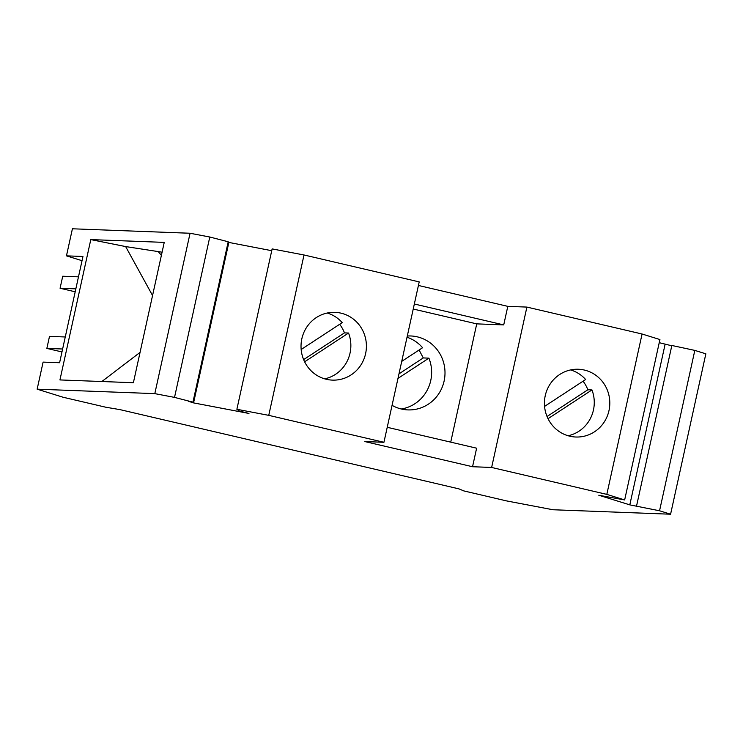 <?xml version="1.0" encoding="UTF-8"?>
<svg xmlns="http://www.w3.org/2000/svg" width="743" height="743" viewBox="0 0 743 743"><rect width="100%" height="100%" fill="white"/><g stroke="black" fill="none" stroke-linecap="round" stroke-linejoin="round"><path stroke-width="1.11" d="M552.931 509.744L670.585 514.212L659.552 510.775L629.804 504.868L598.802 495.237L624.659 499.937L606.817 494.383L491.634 467.458L472.548 466.734L364.85 441.565L383.936 442.289L268.752 415.356L236.878 409.282L239.088 410.944L248.961 413.452L193.561 402.892L188.323 401.266L192.948 402.149L174.521 397.394L154.813 393.632L37.15 389.174L63.146 397.254L105.822 407.229L119.939 409.616L458.96 488.875L463.808 490.909L506.485 500.893L552.931 509.744M82.027 260.691L66.461 255.852L72.415 228.788L190.069 233.256L209.786 237.017L228.203 241.763L192.948 402.149M271.743 250.697L228.092 242.283M236.878 409.282L272.133 248.905L304.017 254.979L268.752 415.356M383.936 442.289L419.201 281.903L304.017 254.979M418.42 285.461L507.803 306.357L503.726 324.905L414.343 304.008M491.634 467.458L526.898 307.082L507.803 306.357M526.898 307.082L642.073 334.006L606.817 494.383M624.659 499.937L659.923 339.551L642.073 334.006M671.783 345.774L659.236 342.681M670.585 514.212L705.85 353.826L694.816 350.399L671.848 345.476L636.584 505.853M450.732 442.141L476.737 323.874L503.726 324.905M665.059 344.492L629.804 504.868M694.816 350.399L659.552 510.775M90.795 239.599L59.942 379.933L133.387 382.719L164.24 242.385L90.795 239.599L125.651 246.574L162.085 252.183M190.069 233.256L154.813 393.632M66.461 255.852L82.956 256.484L71.282 309.608L59.598 362.733L43.103 362.11L37.15 389.174M161.38 255.388L158.621 252.053M152.556 295.538L125.651 246.574M209.786 237.017L174.521 397.394M228.825 242.515L193.561 402.892M78.479 276.833L62.728 276.238L60.081 288.265L75.192 291.795M75.842 288.86L60.081 288.265M61.966 351.941L46.855 348.411L49.502 336.375L65.263 336.978M604.793 385.013A33.909 32.692 92.2 0 0 578.398 369.252A33.909 32.692 92.2 0 0 545.241 395.685A33.909 32.692 92.2 0 0 549.439 421.253A33.909 32.692 92.2 0 0 575.834 437.014A33.909 32.692 92.2 0 0 605.415 420.036A33.909 32.692 92.2 0 0 604.793 385.013M568.098 435.751A33.909 32.692 92.2 0 0 591.957 389.936L587.862 389.778A33.909 32.692 92.2 0 0 585.168 384.27A33.909 32.692 92.2 0 0 583.06 381.196M544.563 406.393L585.633 379.515A33.909 32.692 92.2 0 0 570.596 369.93M587.862 389.778L547.034 416.507M591.957 389.936L548.028 418.69M476.737 323.874L413.238 309.032M392.063 405.344A36.992 35.664 92.2 0 0 407.935 409.904A36.992 35.664 92.2 0 0 444.11 381.066A36.992 35.664 92.2 0 0 410.74 335.966A36.992 35.664 92.2 0 0 407.303 336.012M401.276 408.994A36.992 35.664 92.2 0 0 430.745 380.555A36.992 35.664 92.2 0 0 428.906 358.145L397.988 378.391M387.233 427.299L476.625 448.196L472.548 466.734M419.098 350.009L423.259 357.931L398.982 373.859M428.906 358.145L423.259 357.931M401.722 361.386L422.581 347.724A36.992 35.664 92.2 0 0 407.034 337.229M324.691 378.846A33.909 32.692 92.2 0 0 348.551 333.031L344.464 332.883A33.909 32.692 92.2 0 0 341.761 327.366A33.909 32.692 92.2 0 0 339.662 324.292M365.593 353.687A33.909 32.692 92.2 0 0 361.395 328.109A33.909 32.692 92.2 0 0 335 312.348A33.909 32.692 92.2 0 0 305.419 329.335A33.909 32.692 92.2 0 0 306.032 364.358A33.909 32.692 92.2 0 0 332.427 380.119A33.909 32.692 92.2 0 0 365.593 353.687M344.464 332.883L303.636 359.612M301.166 349.498L342.226 322.611A33.909 32.692 92.2 0 0 327.189 313.026M348.551 333.031L304.63 361.795M140.055 352.386L101.856 381.521M62.616 349.006L46.855 348.411"/></g></svg>
